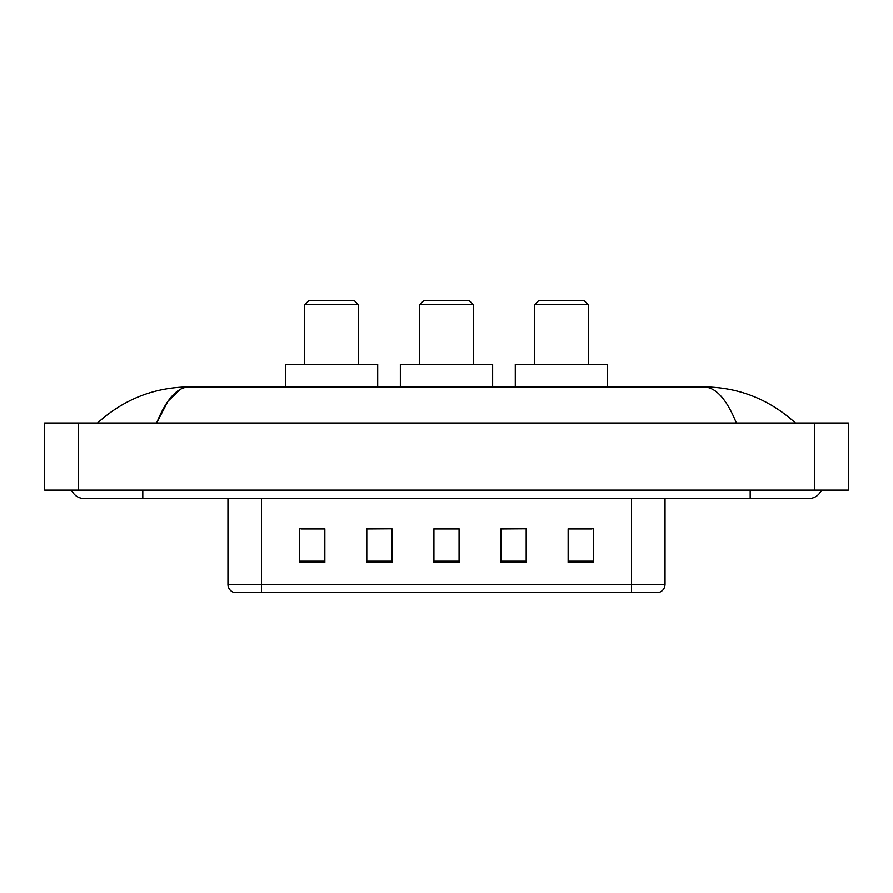 <?xml version="1.0" encoding="UTF-8"?>
<svg xmlns="http://www.w3.org/2000/svg" width="893" height="893" viewBox="0 0 893 893"><rect width="100%" height="100%" fill="white"/><g stroke="black" fill="none" stroke-linecap="round" stroke-linejoin="round"><path stroke-width="1.34" d="M71.641 490.123A13.428 13.428 0 0 0 84.076 498.517A13.428 13.428 0 0 1 71.641 490.123A13.428 13.428 0 0 0 84.076 498.517L808.924 498.517A13.428 13.428 0 0 0 821.359 490.123A13.428 13.428 0 0 1 808.924 498.517A13.428 13.428 0 0 0 821.359 490.123A13.428 13.428 0 0 1 808.924 498.517M736.368 423.014C726.746 399.316 715.929 387.294 703.941 386.937L189.059 386.937C177.071 387.294 166.254 399.316 156.632 423.014L167.929 401.314L180.353 389.303M78.204 423.014L848.35 423.014L848.35 490.123L44.65 490.123L44.65 423.014L78.204 423.014L78.204 490.123M703.941 386.937C738.567 387.205 769.096 399.227 795.496 423.014L792.638 420.424M100.362 420.424L97.504 423.014C123.781 399.283 154.299 387.261 189.059 386.937M631.485 592.472L631.485 584.424L665.039 584.424C664.805 588.442 662.796 591.121 659.001 592.472L233.999 592.472A8.394 8.394 0 0 1 227.961 584.424L227.961 498.517M593.309 562.356L593.309 528.801L568.149 528.801L568.149 562.356L593.309 562.356M526.2 562.356L526.2 528.801L501.029 528.801L501.029 562.356L526.2 562.356M324.851 562.356L324.851 528.801L299.691 528.801L299.691 562.356L324.851 562.356M391.971 562.356L391.971 528.801L366.8 528.801L366.8 562.356L391.971 562.356M459.08 562.356L459.08 528.801L433.92 528.801L433.92 562.356L459.08 562.356M568.149 528.969L591.635 528.969M391.971 528.801L366.8 528.969L391.971 528.801M301.365 528.969L324.851 528.969M526.2 528.801L501.029 528.969L526.2 528.801M459.08 528.969L433.92 528.969M304.725 304.725L358.417 304.725L354.22 300.528L308.911 300.528L304.725 304.725L304.725 364.288M358.417 304.725L358.417 364.288M377.706 386.937L377.706 364.288L285.425 364.288L285.425 386.937M419.654 304.725L473.346 304.725L469.149 300.528L423.851 300.528L419.654 304.725L419.654 364.288M473.346 304.725L473.346 364.288M492.646 386.937L492.646 364.288L400.354 364.288L400.354 386.937M534.583 304.725L588.275 304.725L584.089 300.528L538.78 300.528L534.583 304.725L534.583 364.288M588.275 304.725L588.275 364.288M607.575 386.937L607.575 364.288L515.294 364.288L515.294 386.937M750.198 490.123L750.198 498.517M142.802 490.123L142.802 498.517M814.796 423.014L814.796 490.123M227.961 584.424L261.515 584.424L261.515 592.472M261.515 498.517L261.515 584.424L631.485 584.424L631.485 498.517M459.08 561.195L433.92 561.195M391.971 561.195L366.8 561.195M324.851 561.195L299.691 561.195M526.2 561.195L501.029 561.195M593.309 561.195L568.149 561.195M665.039 584.424L665.039 498.517"/></g></svg>
